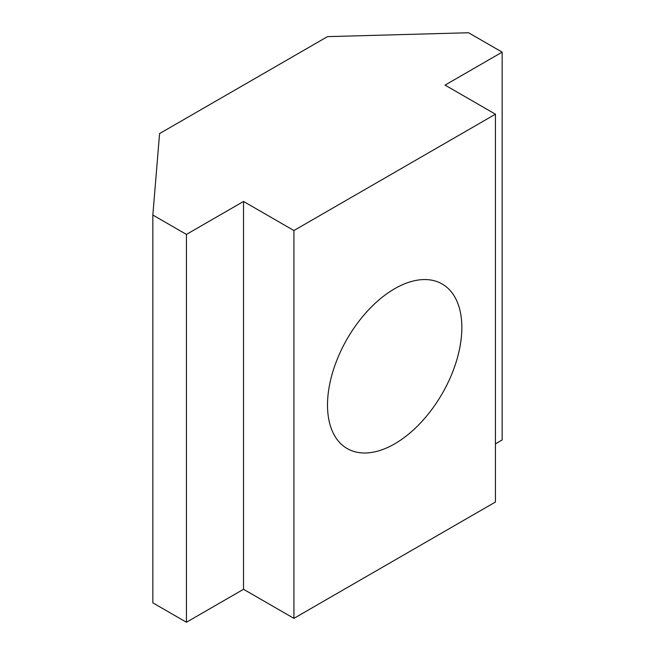 <?xml version="1.0" encoding="UTF-8"?>
<svg xmlns="http://www.w3.org/2000/svg" width="655" height="655" viewBox="0 0 655 655"><rect width="100%" height="100%" fill="white"/><g stroke="black" fill="none" stroke-linecap="round" stroke-linejoin="round"><path stroke-width="0.98" d="M394.67 443.853A95 54.848 120 0 0 456.732 360.135A95 54.848 120 0 0 442.174 284.008A95 54.848 120 0 0 394.67 288.716A95 54.848 120 0 0 332.617 372.433A95 54.848 120 0 0 347.175 448.552A95 54.848 120 0 0 394.67 443.853M502.156 52.138L468.562 32.75L327.5 36.631L159.566 133.587L152.844 215.028L186.438 234.416L243.529 201.453L293.915 230.544L495.434 114.191L445.056 85.109L502.156 52.138L502.156 439.972L495.434 443.853M495.434 114.191L495.434 502.025L293.915 618.369L243.529 589.287L186.438 622.25L152.844 602.862L152.844 215.028M186.438 234.416L186.438 622.25M243.529 201.453L243.529 589.287M293.915 230.544L293.915 618.369"/></g></svg>
